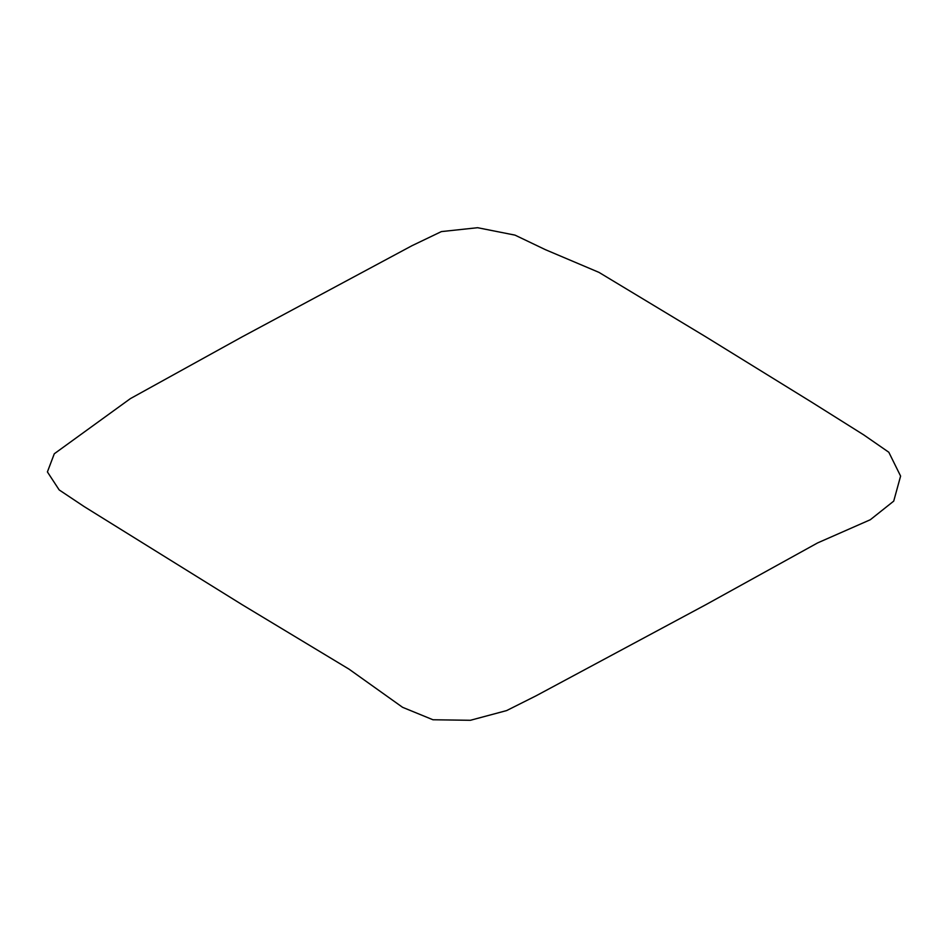 <?xml version="1.0" encoding="UTF-8"?>
<svg xmlns="http://www.w3.org/2000/svg" width="948" height="948" viewBox="0 0 948 948"><rect width="100%" height="100%" fill="white"/><g stroke="black" fill="none" stroke-linecap="round" stroke-linejoin="round"><path stroke-width="1.42" d="M242.096 336.884L411.965 245.71L441.377 231.596L477.614 227.71L515.013 235.128L545.42 249.679L598.982 272.384L705.905 336.884L811.524 402.082L863.829 434.954L888.821 452.255L900.6 476.086L893.715 501.125L870.323 519.729L817.603 542.92L705.905 604.658L536.035 695.832L506.623 710.585L470.386 720.29L432.987 719.769L402.58 707.315L349.018 669.146L242.096 604.658L84.171 506.588L59.179 489.926L47.4 471.914L54.285 453.772L130.397 398.61L242.096 336.884"/></g></svg>
